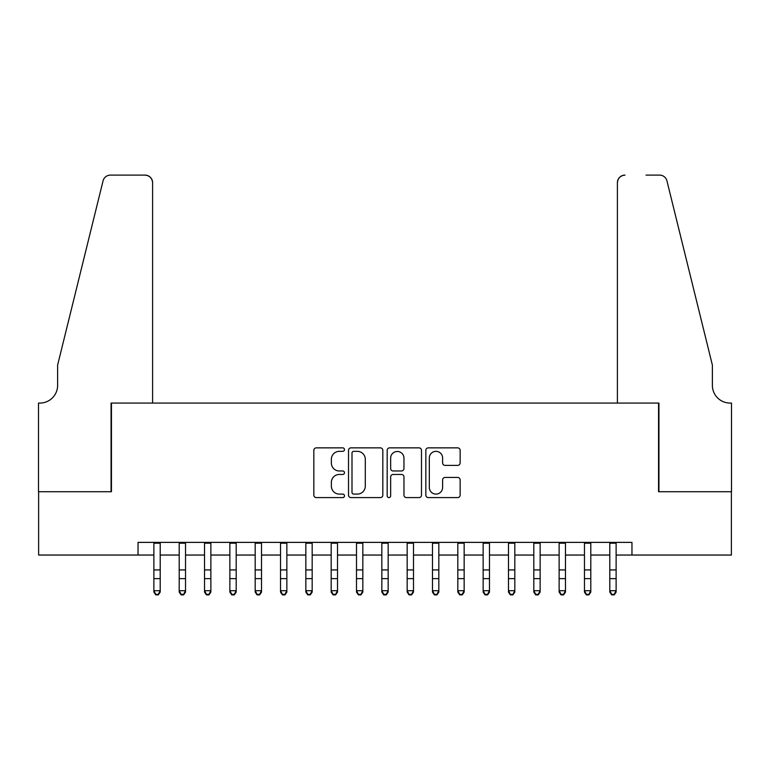 <?xml version="1.0" encoding="UTF-8"?>
<svg xmlns="http://www.w3.org/2000/svg" width="770" height="770" viewBox="0 0 770 770"><rect width="100%" height="100%" fill="white"/><g stroke="black" fill="none" stroke-linecap="round" stroke-linejoin="round"><path stroke-width="1.16" d="M344.479 449.603A1.742 1.742 0 0 0 342.737 447.861L316.316 447.861A2.483 2.483 0 0 0 313.833 450.344L313.833 495.1A2.483 2.483 0 0 0 316.316 497.584L342.737 497.584A1.742 1.742 0 0 0 344.479 495.841A1.742 1.742 0 0 0 342.737 494.099L339.32 494.099A7.96 7.96 0 0 1 331.36 486.149L331.36 482.415A7.96 7.96 0 0 1 339.32 474.464L342.737 474.464A1.742 1.742 0 0 0 344.479 472.722A1.742 1.742 0 0 0 342.737 470.98L339.32 470.98A7.96 7.96 0 0 1 331.36 463.03L331.36 459.295A7.96 7.96 0 0 1 339.32 451.345L342.737 451.345A1.742 1.742 0 0 0 344.479 449.603M457.659 465.388A2.483 2.483 0 0 0 460.142 462.905L460.142 450.344A2.483 2.483 0 0 0 457.659 447.861L428.322 447.861A2.483 2.483 0 0 0 425.839 450.344L425.839 495.1A2.483 2.483 0 0 0 428.322 497.584L457.659 497.584A2.483 2.483 0 0 0 460.142 495.1L460.142 479.931A2.483 2.483 0 0 0 457.659 477.448L445.108 477.448A2.483 2.483 0 0 0 442.615 479.931L442.615 487.458A6.651 6.651 0 0 1 435.964 494.099A6.651 6.651 0 0 1 429.314 487.458L429.314 457.996A6.651 6.651 0 0 1 435.964 451.345A6.651 6.651 0 0 1 442.615 457.996L442.615 462.905A2.483 2.483 0 0 0 445.108 465.388L457.659 465.388M138.042 555.045L38.625 555.045L38.625 491.722L111.448 491.722L111.448 403.066L658.552 403.066L658.552 491.722L731.375 491.722L731.375 555.045L631.958 555.045L631.958 542.378L138.042 542.378L138.042 555.045L153.875 555.045M382.825 450.344A2.483 2.483 0 0 0 380.342 447.861L351.005 447.861A2.483 2.483 0 0 0 348.512 450.344L348.512 495.1A2.483 2.483 0 0 0 351.005 497.584L380.342 497.584A2.483 2.483 0 0 0 382.825 495.1L382.825 450.344M389.659 447.861L418.995 447.861A2.483 2.483 0 0 1 421.488 450.344L421.488 495.1A2.483 2.483 0 0 1 418.995 497.584L406.445 497.584A2.483 2.483 0 0 1 403.961 495.1L403.961 476.948A2.483 2.483 0 0 0 401.468 474.464L393.143 474.464A2.483 2.483 0 0 0 390.659 476.948L390.659 495.841A1.742 1.742 0 0 1 388.917 497.584A1.742 1.742 0 0 1 387.175 495.841L387.175 450.344A2.483 2.483 0 0 1 389.659 447.861M160.208 555.045L179.198 555.045M185.531 555.045L204.531 555.045M210.865 555.045L229.864 555.045M236.188 555.045L255.188 555.045M261.521 555.045L280.521 555.045M286.854 555.045L305.844 555.045M312.177 555.045L331.177 555.045M337.51 555.045L356.5 555.045M362.834 555.045L381.833 555.045M388.167 555.045L407.166 555.045M413.5 555.045L432.49 555.045M438.823 555.045L457.823 555.045M464.156 555.045L483.146 555.045M489.479 555.045L508.479 555.045M514.812 555.045L533.812 555.045M540.136 555.045L559.135 555.045M565.469 555.045L584.469 555.045M590.802 555.045L609.792 555.045M616.125 555.045L631.958 555.045M353.738 451.345A1.742 1.742 0 0 0 351.996 453.078L351.996 492.367A1.742 1.742 0 0 0 353.738 494.099L357.338 494.099A7.96 7.96 0 0 0 365.298 486.149L365.298 459.295A7.96 7.96 0 0 0 357.338 451.345L353.738 451.345M403.961 458.111A6.651 6.651 0 0 0 397.31 451.47A6.651 6.651 0 0 0 390.659 458.111L390.659 468.497A2.483 2.483 0 0 0 393.143 470.98L401.468 470.98A2.483 2.483 0 0 0 403.961 468.497L403.961 458.111M160.208 542.378L160.208 592.101L158.302 594.892L158.302 594.334L155.771 594.334L155.771 594.892L158.302 594.892M153.875 542.378L153.875 590.696L160.208 590.696L158.302 594.334M155.771 594.892L153.875 592.101L153.875 590.696L155.771 594.334M152.604 403.066L152.604 182.702A7.594 7.594 0 0 0 145.01 175.108L110.437 175.108A7.594 7.594 0 0 0 103.055 180.883L57.625 365.076L57.625 385.337A17.729 17.729 0 0 1 39.896 403.066L38.5 403.066L38.5 491.722L111.063 491.722L111.063 403.066L152.604 403.066L152.604 182.702C152.123 178.12 149.592 175.589 145.01 175.108L123.989 175.108M103.055 180.883C104.99 176.725 104.99 176.725 103.055 180.883C104.99 176.725 104.99 176.725 103.055 180.883M57.625 385.337A17.729 17.729 0 0 1 39.896 403.066M617.396 403.066L617.396 182.702L617.396 403.066L658.937 403.066L658.937 491.722L731.5 491.722L731.5 403.066L730.104 403.066A17.729 17.729 0 0 1 712.375 385.337A17.729 17.729 0 0 0 730.104 403.066M698.448 308.597L666.945 180.883L712.375 365.076L712.375 385.337M646.011 175.108L659.563 175.108A7.594 7.594 0 0 1 666.945 180.883C665.01 176.725 665.01 176.725 666.945 180.883C665.01 176.725 665.01 176.725 666.945 180.883M624.99 175.108A7.594 7.594 0 0 0 617.396 182.702C617.877 178.12 620.408 175.589 624.99 175.108M185.531 542.378L185.531 592.101L183.635 594.892L183.635 594.334L181.104 594.334L181.104 594.892L183.635 594.892M179.198 542.378L179.198 590.696L185.531 590.696L183.635 594.334M181.104 594.892L179.198 592.101L179.198 590.696L181.104 594.334M210.865 542.378L210.865 592.101L208.968 594.892L208.968 594.334L206.427 594.334L206.427 594.892L208.968 594.892M204.531 542.378L204.531 590.696L210.865 590.696L208.968 594.334M206.427 594.892L204.531 592.101L204.531 590.696L206.427 594.334M236.188 542.378L236.188 592.101L234.292 594.892L234.292 594.334L231.76 594.334L231.76 594.892L234.292 594.892M229.864 542.378L229.864 590.696L236.188 590.696L234.292 594.334M231.76 594.892L229.864 592.101L229.864 590.696L231.76 594.334M261.521 542.378L261.521 592.101L259.625 594.892L259.625 594.334L257.093 594.334L257.093 594.892L259.625 594.892M255.188 542.378L255.188 590.696L261.521 590.696L259.625 594.334M257.093 594.892L255.188 592.101L255.188 590.696L257.093 594.334M286.854 542.378L286.854 592.101L284.948 594.892L284.948 594.334L282.417 594.334L282.417 594.892L284.948 594.892M280.521 542.378L280.521 590.696L286.854 590.696L284.948 594.334M282.417 594.892L280.521 592.101L280.521 590.696L282.417 594.334M312.177 542.378L312.177 592.101L310.281 594.892L310.281 594.334L307.75 594.334L307.75 594.892L310.281 594.892M305.844 542.378L305.844 590.696L312.177 590.696L310.281 594.334M307.75 594.892L305.844 592.101L305.844 590.696L307.75 594.334M337.51 542.378L337.51 592.101L335.605 594.892L335.605 594.334L333.073 594.334L333.073 594.892L335.605 594.892M331.177 542.378L331.177 590.696L337.51 590.696L335.605 594.334M333.073 594.892L331.177 592.101L331.177 590.696L333.073 594.334M362.834 542.378L362.834 592.101L360.938 594.892L360.938 594.334L358.406 594.334L358.406 594.892L360.938 594.892M356.5 542.378L356.5 590.696L362.834 590.696L360.938 594.334M358.406 594.892L356.5 592.101L356.5 590.696L358.406 594.334M388.167 542.378L388.167 592.101L386.271 594.892L386.271 594.334L383.73 594.334L383.73 594.892L386.271 594.892M381.833 542.378L381.833 590.696L388.167 590.696L386.271 594.334M383.73 594.892L381.833 592.101L381.833 590.696L383.73 594.334M413.5 542.378L413.5 592.101L411.594 594.892L411.594 594.334L409.062 594.334L409.062 594.892L411.594 594.892M407.166 542.378L407.166 590.696L413.5 590.696L411.594 594.334M409.062 594.892L407.166 592.101L407.166 590.696L409.062 594.334M438.823 542.378L438.823 592.101L436.927 594.892L436.927 594.334L434.396 594.334L434.396 594.892L436.927 594.892M432.49 542.378L432.49 590.696L438.823 590.696L436.927 594.334M434.396 594.892L432.49 592.101L432.49 590.696L434.396 594.334M464.156 542.378L464.156 592.101L462.25 594.892L462.25 594.334L459.719 594.334L459.719 594.892L462.25 594.892M457.823 542.378L457.823 590.696L464.156 590.696L462.25 594.334M459.719 594.892L457.823 592.101L457.823 590.696L459.719 594.334M489.479 542.378L489.479 592.101L487.583 594.892L487.583 594.334L485.052 594.334L485.052 594.892L487.583 594.892M483.146 542.378L483.146 590.696L489.479 590.696L487.583 594.334M485.052 594.892L483.146 592.101L483.146 590.696L485.052 594.334M514.812 542.378L514.812 592.101L512.907 594.892L512.907 594.334L510.375 594.334L510.375 594.892L512.907 594.892M508.479 542.378L508.479 590.696L514.812 590.696L512.907 594.334M510.375 594.892L508.479 592.101L508.479 590.696L510.375 594.334M540.136 542.378L540.136 592.101L538.24 594.892L538.24 594.334L535.708 594.334L535.708 594.892L538.24 594.892M533.812 542.378L533.812 590.696L540.136 590.696L538.24 594.334M535.708 594.892L533.812 592.101L533.812 590.696L535.708 594.334M565.469 542.378L565.469 592.101L563.573 594.892L563.573 594.334L561.032 594.334L561.032 594.892L563.573 594.892M559.135 542.378L559.135 590.696L565.469 590.696L563.573 594.334M561.032 594.892L559.135 592.101L559.135 590.696L561.032 594.334M590.802 542.378L590.802 592.101L588.896 594.892L588.896 594.334L586.365 594.334L586.365 594.892L588.896 594.892M584.469 542.378L584.469 590.696L590.802 590.696L588.896 594.334M586.365 594.892L584.469 592.101L584.469 590.696L586.365 594.334M616.125 542.378L616.125 592.101L614.229 594.892L614.229 594.334L611.698 594.334L611.698 594.892L614.229 594.892M609.792 542.378L609.792 590.696L616.125 590.696L614.229 594.334M611.698 594.892L609.792 592.101L609.792 590.696L611.698 594.334M160.208 569.935L153.875 569.935M160.208 578.626L153.875 578.626M160.208 543.197L153.875 543.197M185.531 569.935L179.198 569.935M185.531 578.626L179.198 578.626M185.531 543.197L179.198 543.197M210.865 569.935L204.531 569.935M210.865 578.626L204.531 578.626M210.865 543.197L204.531 543.197M236.188 569.935L229.864 569.935M236.188 578.626L229.864 578.626M236.188 543.197L229.864 543.197M261.521 569.935L255.188 569.935M261.521 578.626L255.188 578.626M261.521 543.197L255.188 543.197M286.854 569.935L280.521 569.935M286.854 578.626L280.521 578.626M286.854 543.197L280.521 543.197M312.177 569.935L305.844 569.935M312.177 578.626L305.844 578.626M312.177 543.197L305.844 543.197M337.51 569.935L331.177 569.935M337.51 578.626L331.177 578.626M337.51 543.197L331.177 543.197M362.834 569.935L356.5 569.935M362.834 578.626L356.5 578.626M362.834 543.197L356.5 543.197M388.167 569.935L381.833 569.935M388.167 578.626L381.833 578.626M388.167 543.197L381.833 543.197M413.5 569.935L407.166 569.935M413.5 578.626L407.166 578.626M413.5 543.197L407.166 543.197M438.823 569.935L432.49 569.935M438.823 578.626L432.49 578.626M438.823 543.197L432.49 543.197M464.156 569.935L457.823 569.935M464.156 578.626L457.823 578.626M464.156 543.197L457.823 543.197M489.479 569.935L483.146 569.935M489.479 578.626L483.146 578.626M489.479 543.197L483.146 543.197M514.812 569.935L508.479 569.935M514.812 578.626L508.479 578.626M514.812 543.197L508.479 543.197M540.136 569.935L533.812 569.935M540.136 578.626L533.812 578.626M540.136 543.197L533.812 543.197M565.469 569.935L559.135 569.935M565.469 578.626L559.135 578.626M565.469 543.197L559.135 543.197M590.802 569.935L584.469 569.935M590.802 578.626L584.469 578.626M590.802 543.197L584.469 543.197M616.125 569.935L609.792 569.935M616.125 578.626L609.792 578.626M616.125 543.197L609.792 543.197"/></g></svg>

